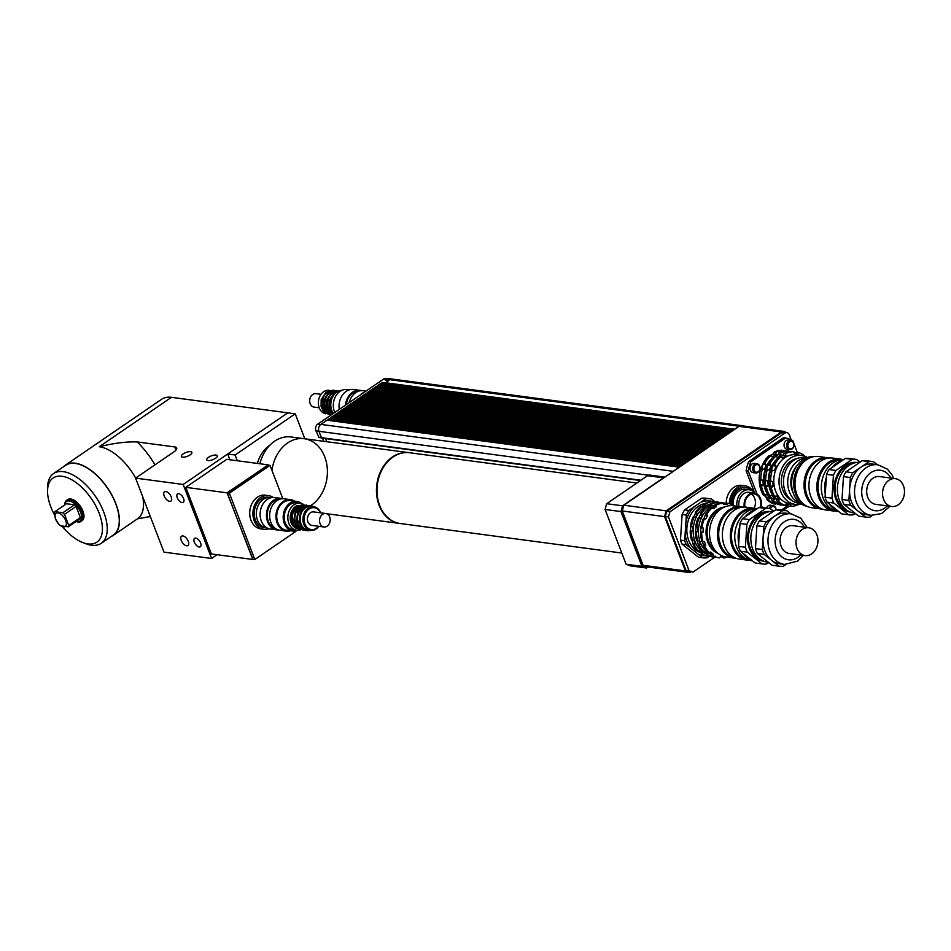 <?xml version="1.0" encoding="UTF-8"?>
<svg xmlns="http://www.w3.org/2000/svg" width="951" height="951" viewBox="0 0 951 951"><rect width="100%" height="100%" fill="white"/><g stroke="black" fill="none" stroke-linecap="round" stroke-linejoin="round"><path stroke-width="1.43" d="M273.163 497.444A16.999 13.231 97.6 0 0 268.444 495.59A16.999 13.231 97.6 0 0 253.085 510.699A16.999 13.231 97.6 0 0 263.95 529.291A16.999 13.231 97.6 0 0 268.99 528.732M263.95 529.291L260.776 528.863A16.999 13.231 -82.4 0 1 249.911 510.271A16.999 13.231 -82.4 0 1 265.27 495.174L268.444 495.59M271.237 497.682L270.334 497.563A15.299 11.911 97.6 0 0 263.201 499.394A15.299 11.911 97.6 0 0 256.449 515.787A15.299 11.911 97.6 0 0 266.292 527.888A15.299 11.911 97.6 0 1 256.508 511.151A15.299 11.911 97.6 0 1 270.334 497.563L268.218 497.278A15.299 11.911 97.6 0 0 254.392 510.865A15.299 11.911 97.6 0 0 264.176 527.603L267.207 528.007M282.827 498.716L270.025 465.36L267.909 465.075L227.253 492.903L252.704 559.224L254.82 559.497L295.476 531.668L295.25 531.086M270.025 465.36L229.369 493.189L227.253 492.903M229.369 493.189L254.82 559.497M252.93 559.247L227.075 492.832L268.063 465.098M252.645 559.45L211.384 553.957L185.814 487.34L227.075 492.832M185.814 487.34L226.707 459.345L267.968 464.837M259.861 463.767A35.698 27.781 -82.4 0 1 274.53 441.264A35.698 27.781 -82.4 0 1 291.172 436.973L304.189 438.708A35.698 27.781 -82.4 0 1 327.192 467.31A35.698 27.781 -82.4 0 1 310.87 505.54M287.547 443A35.698 27.781 -82.4 0 1 304.189 438.708A35.698 27.781 -82.4 0 0 271.95 470.376A35.698 27.781 -82.4 0 1 287.547 443M257.412 463.434A29.743 23.145 -82.4 0 1 269.43 445.508A29.743 23.145 -82.4 0 1 269.834 445.234M237.31 460.76L235.099 454.994L295.238 413.84L304.807 438.791M229.904 459.773L227.693 454.007L235.099 454.994M227.693 454.007L287.82 412.853L295.238 413.84M195.751 538.111A5.1 2.627 55.6 0 1 200.185 542.011A5.1 2.627 55.6 0 1 200.328 546.754A5.1 2.627 55.6 0 1 195.288 544.031A5.1 2.627 55.6 0 1 194.575 538.337A5.1 2.627 55.6 0 1 195.751 538.111M178.693 493.7A5.1 2.627 55.6 0 1 183.139 497.599A5.1 2.627 55.6 0 1 183.281 502.342A5.1 2.627 55.6 0 1 178.241 499.62A5.1 2.627 55.6 0 1 177.528 493.926A5.1 2.627 55.6 0 1 178.693 493.7M182.865 535.936A5.647 2.901 55.6 0 1 187.787 540.263A5.647 2.901 55.6 0 1 187.941 545.517A5.647 2.901 55.6 0 1 182.354 542.498A5.647 2.901 55.6 0 1 181.558 536.198A5.647 2.901 55.6 0 1 182.865 535.936M165.819 491.524A5.647 2.901 55.6 0 1 170.74 495.851A5.647 2.901 55.6 0 1 170.895 501.106A5.647 2.901 55.6 0 1 165.308 498.086A5.647 2.901 55.6 0 1 164.511 491.786A5.647 2.901 55.6 0 1 165.819 491.524M216.008 455.077A5.647 2.033 159 0 1 217.28 455.791A5.647 2.033 159 0 1 212.739 459.713A5.647 2.033 159 0 1 206.736 459.832A5.647 2.033 159 0 1 209.791 456.575A5.647 2.033 159 0 1 216.008 455.077M190.616 451.689A5.647 2.033 159 0 1 191.888 452.403A5.647 2.033 159 0 1 187.347 456.325A5.647 2.033 159 0 1 181.344 456.456A5.647 2.033 159 0 1 184.399 453.187A5.647 2.033 159 0 1 190.616 451.689M135.577 478.115L183.186 484.463L211.597 558.475L163.988 552.139L135.577 478.115L174.069 451.773A8.5 3.067 -21 0 0 176.708 448.028A8.5 3.067 -21 0 0 174.794 446.946L175.994 450.108M69.209 500.951A11.899 6.122 55.6 0 1 80.847 512.993A11.899 6.122 55.6 0 1 76.139 521.457A12.743 6.562 -124.4 0 0 76.306 521.54A12.743 6.562 -124.4 0 0 80.99 521.421A12.743 6.562 -124.4 0 0 80.621 509.558A12.743 6.562 -124.4 0 0 69.53 499.81A12.743 6.562 -124.4 0 0 66.594 500.392A12.743 6.562 -124.4 0 0 64.787 504.708A12.743 6.562 -124.4 0 0 64.787 504.91A11.899 6.122 55.6 0 1 69.209 500.951M66.594 500.392L67.794 499.56A12.743 6.562 55.6 0 1 70.731 498.978A12.743 6.562 55.6 0 1 81.822 508.726A12.743 6.562 55.6 0 1 82.19 520.601L80.99 521.421M54.908 511.674L66.499 503.733L74.463 504.803L76.092 506.419L80.359 517.558L79.872 518.901L68.282 526.83L60.317 525.772L58.689 524.156L55.645 519.21L54.421 513.017L54.908 511.674L62.873 512.732L64.502 514.36L68.769 525.499L68.282 526.83M55.657 519.21A8.072 4.149 -124.4 0 0 65.524 526.307A8.072 4.149 -124.4 0 0 60.852 514.122A8.072 4.149 -124.4 0 0 55.657 519.21M64.502 514.36L76.092 506.419M74.463 504.803L62.873 512.732M80.359 517.558L68.769 525.499M54.635 515.073A38.836 19.983 55.6 0 1 47.55 491.203A38.836 19.983 55.6 0 1 62.005 476.261A38.836 19.983 55.6 0 1 100.39 516.833A38.836 19.983 55.6 0 1 82.654 542.498A38.836 19.983 55.6 0 1 62.576 526.783M82.654 542.498L85.733 543.687A42.236 21.73 -124.4 0 0 101.258 543.294A42.236 21.73 -124.4 0 0 100.033 503.947A42.236 21.73 -124.4 0 0 63.277 471.648A42.236 21.73 -124.4 0 0 53.541 473.586A42.236 21.73 -124.4 0 0 47.55 487.911L47.55 491.203M53.541 473.586L65.571 465.348A42.236 21.73 55.6 0 1 75.307 463.422A42.236 21.73 55.6 0 1 112.063 495.709A42.236 21.73 55.6 0 1 113.288 535.056L101.258 543.294M154.977 464.837A59.497 30.598 -124.4 0 0 137.217 441.942C126.483 441.549 113.835 443.142 99.273 446.732A42.498 21.861 55.6 0 1 135.636 478.068M142.709 496.707A42.498 21.861 55.6 0 1 137.491 518.806L150.329 516.548M63.598 466.703A42.498 21.861 55.6 0 1 65.429 465.134A42.498 21.861 55.6 0 1 75.224 463.196A42.498 21.861 55.6 0 1 112.206 495.685A42.498 21.861 55.6 0 1 113.431 535.27A42.498 21.861 55.6 0 1 111.315 536.412M65.429 465.134L161.646 399.265A42.498 21.861 55.6 0 1 171.442 397.328L287.832 412.829L183.186 484.463M137.217 441.942L174.794 446.946M217.09 554.718L211.597 558.475M385.714 380.008L388.888 380.436L385.512 382.754L734.659 429.258L739.105 426.214A5.1 3.97 -82.4 0 1 741.495 425.596L389.161 378.664A5.1 3.97 97.6 0 0 386.784 379.283L385.714 380.008A5.314 4.137 -82.4 0 0 385.428 380.4L388.377 380.792M385.512 382.754L381.482 383.098M733.91 429.864L382.385 382.48M734.659 429.258L733.601 430.078L381.244 383.075L379.865 384.014L732.199 430.946L731.141 431.766L378.783 384.763L377.404 385.702L729.726 432.634L728.68 433.454L376.323 386.451L374.932 387.39L727.265 434.322L726.207 435.142L373.85 388.127L372.471 389.078L724.793 436.01L723.747 436.83L371.389 389.815L369.998 390.766L722.332 437.698L721.274 438.518L368.917 391.503L367.538 392.454L719.871 439.386L718.813 440.206L366.456 393.191L365.077 394.142L717.399 441.074L716.341 441.894L363.983 394.879L362.604 395.83L714.938 442.762L713.88 443.582L361.523 396.567L360.144 397.518L712.465 444.45L711.419 445.27L359.062 398.255L357.671 399.206L710.005 446.138L708.947 446.958L356.589 399.943L355.21 400.894L707.532 447.826L706.486 448.646L354.129 401.631L352.738 402.582L705.071 449.514L704.013 450.334L351.656 403.319L350.277 404.27L702.611 451.202L701.553 452.022L349.195 405.007L347.816 405.958L700.138 452.89L699.08 453.71L346.723 406.695L345.344 407.646L697.701 454.649L696.619 455.386L344.262 408.383L342.883 409.334L695.24 456.337L694.159 457.074L341.801 410.071L340.41 411.022L692.768 458.025L691.686 458.762L339.329 411.759L337.95 412.71L690.307 459.713L689.225 460.45L336.868 413.447L335.477 414.398L687.835 461.401L686.753 462.138L334.395 415.135L333.016 416.086L685.374 463.089L684.292 463.826L331.935 416.823L330.556 417.774L682.901 464.777L681.819 465.514L329.462 418.511L328.083 419.462L680.417 466.394L681.796 465.443M751.361 494.104A10.199 7.941 -82.4 0 1 754.131 508.238M744.99 507.085A10.199 7.941 -82.4 0 1 754.084 493.866A10.199 7.941 -82.4 0 1 760.039 507.465M744.288 507.061A11.043 8.595 -82.4 0 1 754.191 493.022A11.043 8.595 -82.4 0 1 760.741 507.454M739.046 506.574A11.043 8.595 -82.4 0 1 748.901 492.321L754.191 493.022M736.93 506.301A13.599 10.58 -82.4 0 1 749.233 489.789A13.599 10.58 -82.4 0 1 755.07 493.2M733.173 505.29A13.599 10.58 -82.4 0 1 745.536 489.301L749.233 489.789M731.783 504.577A15.299 11.911 -82.4 0 1 745.762 487.613A15.299 11.911 -82.4 0 1 751.302 490.336M730.713 504.125A15.299 11.911 -82.4 0 1 744.704 487.471L745.762 487.613M729.381 503.673A16.999 13.231 -82.4 0 1 744.93 485.783A16.999 13.231 -82.4 0 1 753.216 491.417M726.207 503.067A16.999 13.231 -82.4 0 1 741.756 485.367L744.93 485.783M705.262 555.741A27.531 21.433 -82.4 0 1 698.486 554.409L690.509 548.061A27.531 21.433 -82.4 0 1 685.124 534.058L685.921 521.683A27.531 21.433 -82.4 0 1 694.313 506.705L700.412 502.52A27.531 21.433 -82.4 0 1 714.974 502.425M690.509 548.061L686.23 544.661L681.998 544.091L698.533 557.25L702.765 557.809L698.486 554.409M685.921 521.683L686.349 515.073L682.117 514.503L680.464 540.109L684.696 540.667L685.124 534.058M684.696 540.667A29.743 23.145 97.6 0 0 686.23 544.661M682.117 514.503A29.743 23.145 97.6 0 1 684.601 509.891L688.833 510.449L694.313 506.705M688.833 510.449A29.743 23.145 97.6 0 0 686.349 515.073M700.412 502.52L705.892 498.776A29.743 23.145 97.6 0 1 710.385 498.811A29.743 23.145 97.6 0 1 711.538 499.002L715.307 501.997M702.765 557.809A29.743 23.145 97.6 0 0 707.021 557.821L708.959 556.501M705.892 498.776L701.66 498.217A29.743 23.145 97.6 0 1 706.153 498.253L710.385 498.811M680.464 540.109A29.743 23.145 97.6 0 0 681.998 544.091M684.601 509.891L701.66 498.217M792.159 448.456A3.828 2.972 -82.4 0 1 787.892 445.068A3.828 2.972 -82.4 0 1 792.587 441.858A3.828 2.972 -82.4 0 1 792.159 448.456M791.91 449.122A4.672 3.638 97.6 0 0 793.978 444.117A4.672 3.638 97.6 0 0 790.97 440.42A4.672 3.638 97.6 0 0 786.739 444.581A4.672 3.638 97.6 0 0 789.734 449.692A4.672 3.638 97.6 0 0 791.91 449.122M789.734 449.692L787.083 449.336A4.672 3.638 -82.4 0 1 784.1 444.224A4.672 3.638 -82.4 0 1 788.32 440.075L790.97 440.42M770.274 508.749A3.828 2.972 -82.4 0 1 771.653 506.954A3.828 2.972 -82.4 0 1 775.921 509.784M776.052 509.772A4.672 3.638 97.6 0 0 773.02 505.575A4.672 3.638 97.6 0 0 770.833 506.146A4.672 3.638 97.6 0 0 769.121 508.44M766.47 508.084A4.672 3.638 -82.4 0 1 768.194 505.789A4.672 3.638 -82.4 0 1 770.369 505.231L773.02 505.575M759.564 466.561A3.828 2.972 -82.4 0 1 756.616 472.231A3.828 2.972 -82.4 0 1 754.393 466.454A3.828 2.972 -82.4 0 1 759.564 466.561M759.635 466.085A4.672 3.638 97.6 0 0 756.948 463.708A4.672 3.638 97.6 0 0 752.716 467.868A4.672 3.638 97.6 0 0 755.712 472.98A4.672 3.638 97.6 0 0 759.243 470.911A4.672 3.638 97.6 0 0 759.635 466.085M755.712 472.98L753.061 472.623A4.672 3.638 -82.4 0 1 750.077 467.512A4.672 3.638 -82.4 0 1 754.298 463.363L756.948 463.708M791.601 500.25A21.671 16.868 -82.4 0 1 781.579 477.664A21.671 16.868 -82.4 0 1 797.164 458.489M807.363 457.49A24.643 19.186 97.6 0 0 801.562 455.458A24.643 19.186 97.6 0 0 790.067 458.43A24.643 19.186 97.6 0 0 779.19 484.82A24.643 19.186 97.6 0 0 795.048 504.315A24.643 19.186 97.6 0 0 801.182 503.887M773.282 454.019L770.797 455.695L772.688 456.777L776.147 454.4L775.636 452.391L774.043 452.177L773.282 454.019L776.147 454.4M774.043 452.177A27.401 21.326 -82.4 0 1 782.043 450.227L784.052 451.143M779.178 504.696L780.866 505.064L780.997 503.341M776.325 503.566L774.007 504.006A27.401 21.326 -82.4 0 1 766.958 499.655L768.539 499.869L769.632 498.051L766.993 494.722L763.296 494.995A27.401 21.326 -82.4 0 1 759.873 486.02L761.466 486.234L763.332 485.034L762.833 480.243L759.207 479.316L759.968 479.863L760.455 484.653L759.873 486.02M764.128 494.342L766.756 497.67L766.958 499.655M759.207 479.316A27.401 21.326 -82.4 0 1 760.729 469.14L764.497 469.271L766.328 464.849L764.901 463.173L763.32 462.959L761.62 468.891L760.729 469.14M763.32 462.959A27.401 21.326 -82.4 0 1 769.193 455.47L770.785 455.684A27.401 21.326 -82.4 0 0 764.901 463.173M775.636 452.391A27.401 21.326 -82.4 0 1 783.624 450.441M760.8 479.53A27.401 21.326 -82.4 0 1 762.31 469.354M764.877 495.209A27.401 21.326 -82.4 0 1 761.466 486.234M775.6 504.22A27.401 21.326 -82.4 0 1 768.539 499.869M782.816 504.945A27.401 21.326 -82.4 0 1 780.866 505.064M778.191 454.673L775.707 456.349L777.597 457.431L781.056 455.065L780.545 453.045L778.952 452.831L778.191 454.673L781.056 455.065M778.952 452.831A27.401 21.326 -82.4 0 1 786.952 450.881L788.961 451.796M784.088 505.35L785.776 505.718L785.906 503.994M781.235 504.22L778.917 504.66A27.401 21.326 -82.4 0 1 771.867 500.309L773.46 500.523L774.542 498.704L771.915 495.376L768.206 495.649A27.401 21.326 -82.4 0 1 764.782 486.674L766.375 486.888L768.242 485.688L767.754 480.897L764.117 479.97L764.877 480.517L765.365 485.307L764.782 486.674M769.038 494.995L771.665 498.324L771.867 500.309M764.117 479.97A27.401 21.326 -82.4 0 1 765.638 469.806L769.407 469.925L771.249 465.503L769.811 463.826L768.23 463.613L766.53 469.544L765.638 469.806M768.23 463.613A27.401 21.326 -82.4 0 1 774.102 456.123L775.695 456.337A27.401 21.326 -82.4 0 0 769.811 463.826M780.545 453.045A27.401 21.326 -82.4 0 1 788.534 451.095M765.71 480.184A27.401 21.326 -82.4 0 1 767.231 470.008M769.787 495.863A27.401 21.326 -82.4 0 1 766.375 486.888M780.509 504.874A27.401 21.326 -82.4 0 1 773.46 500.523M788.664 505.456A27.401 21.326 -82.4 0 1 785.776 505.718M783.101 455.327L780.616 457.003L782.507 458.085L785.966 455.719L785.455 453.698L783.874 453.484L783.101 455.327L785.966 455.719M783.874 453.484A27.401 21.326 -82.4 0 1 791.862 451.535L793.443 451.749L794.596 453.639L798.365 454.221L798.709 452.593L797.128 452.379L795.488 453.841M786.988 504.125L789.092 506.158L790.685 506.372L790.816 504.648L787.048 504.066L785.419 505.528L783.826 505.314A27.401 21.326 -82.4 0 1 776.777 500.963L778.37 501.177L779.451 499.358L776.824 496.03L773.115 496.303A27.401 21.326 -82.4 0 1 769.692 487.328L771.285 487.542L773.151 486.341L772.664 481.551L769.026 480.635L769.787 481.17L770.274 485.961L769.692 487.328M773.959 495.649L776.575 498.978L776.777 500.963M769.026 480.635A27.401 21.326 -82.4 0 1 770.548 470.46L774.316 470.579L776.159 466.156L774.72 464.48L773.139 464.266L771.439 470.198L770.548 470.46M773.139 464.266A27.401 21.326 -82.4 0 1 779.012 456.777L780.605 456.991A27.401 21.326 -82.4 0 0 774.72 464.48M785.455 453.698A27.401 21.326 -82.4 0 1 793.443 451.749M770.619 480.837A27.401 21.326 -82.4 0 1 772.141 470.662M774.696 496.517A27.401 21.326 -82.4 0 1 771.285 487.542M785.419 505.528A27.401 21.326 -82.4 0 1 778.37 501.177M798.697 504.363L798.674 504.422A27.401 21.326 -82.4 0 1 790.685 506.372M788.89 451.285A27.401 21.326 -82.4 0 1 789.912 451.654M793.8 451.939A27.401 21.326 -82.4 0 1 796.391 453.033M798.709 452.593A27.401 21.326 -82.4 0 1 805.212 456.432M770.239 455.612A24.988 19.448 -82.4 0 1 770.381 455.517A24.988 19.448 -82.4 0 1 773.353 453.841M766.779 497.955A24.988 19.448 -82.4 0 1 764.188 495.114M759.956 485.83A24.988 19.448 -82.4 0 1 763.344 463.244M774.625 456.195A24.988 19.448 -82.4 0 1 774.756 456.111A24.988 19.448 -82.4 0 1 778.417 454.15M771.737 499.037A24.988 19.448 -82.4 0 1 768.563 495.697M766.756 492.856A24.988 19.448 -82.4 0 1 771.249 459.119M779.535 456.849A24.988 19.448 -82.4 0 1 779.665 456.765A24.988 19.448 -82.4 0 1 783.327 454.804M776.646 499.691A24.988 19.448 -82.4 0 1 773.472 496.351M771.665 493.51A24.988 19.448 -82.4 0 1 776.159 459.773M795.048 504.315L789.805 503.626A24.643 19.186 -82.4 0 1 773.948 484.118A24.643 19.186 -82.4 0 1 784.813 457.728A24.643 19.186 -82.4 0 1 796.308 454.756L801.562 455.458M790.816 504.648L787.939 504.268M774.542 498.704L771.665 498.324M779.451 499.358L776.575 498.978M769.632 498.051L766.756 497.67M772.664 481.551L769.787 481.17M767.754 480.897L764.877 480.517M768.242 485.688L765.365 485.307M773.151 486.341L770.274 485.961M763.332 485.034L760.455 484.653M762.833 480.243L759.968 479.863M776.159 466.156L773.282 465.776M771.249 465.503L768.372 465.122M769.407 469.925L766.53 469.544M774.316 470.579L771.439 470.198M764.497 469.271L761.62 468.891M766.328 464.849L763.463 464.457M754.476 492.523L746.131 470.781L748.247 471.066A39.942 31.086 -82.4 0 1 750.791 461.829L785.645 437.971A39.942 31.086 -82.4 0 1 792.742 440.598L793.324 442.096M746.131 470.781A39.942 31.086 -82.4 0 1 748.675 461.544L750.791 461.829M748.675 461.544L783.529 437.686L785.645 437.971M793.883 443.558L797.283 452.403M787.927 505.575L781.353 510.069M762.238 507.537L761.275 505.005M757.091 494.116L748.247 471.066M741.495 425.596A5.1 3.97 -82.4 0 1 742.374 425.858M690.949 571.824L689.844 572.585L685.421 570.945L664.559 516.619L666.152 510.853L781.377 431.98A5.1 3.97 -82.4 0 1 783.755 431.362L741.435 425.727A5.1 3.97 97.6 0 0 739.058 426.345L734.683 429.329M325.551 438.601L326.752 441.716M680.417 466.394L679.359 467.203L327.001 420.199L320.867 424.396A5.1 3.97 97.6 0 0 318.965 431.314L321.402 437.674A0.844 0.666 97.6 0 0 321.902 438.102L640.498 480.552M379.925 384.905L379.925 384.168L379.009 384.786M731.45 431.552L380.15 384.751M377.464 386.593L377.452 385.856L376.548 386.475M728.989 433.24L377.69 386.439M374.991 388.281L374.991 387.544L374.076 388.163M726.516 434.928L375.217 388.127M372.53 389.969L372.53 389.232L371.615 389.851M724.056 436.616L372.756 389.815M370.058 391.657L370.058 390.92L369.154 391.539M721.583 438.304L370.284 391.503M367.597 393.345L367.597 392.608L366.682 393.227M719.122 439.992L367.823 393.191M365.136 395.034L365.125 394.296L364.221 394.915M716.65 441.68L365.35 394.879M362.664 396.722L362.664 395.985L361.749 396.603M714.189 443.368L362.89 396.567M360.203 398.41L360.191 397.673L359.288 398.291M711.728 445.056L360.429 398.255M357.731 400.098L357.731 399.349L356.815 399.979M709.256 446.744L357.956 399.943M355.27 401.786L355.27 401.037L354.354 401.667M706.795 448.432L355.496 401.631M352.797 403.474L352.797 402.725L351.894 403.355M704.322 450.12L353.023 403.319M350.337 405.162L350.337 404.413L349.421 405.043M701.862 451.808L350.562 405.007M347.876 406.85L347.864 406.101L346.96 406.731M699.389 453.496L348.09 406.695M345.403 408.538L345.403 407.789L344.488 408.419M696.928 455.184L345.629 408.383M342.942 410.226L342.931 409.477L342.027 410.107M694.468 456.872L343.168 410.071M340.47 411.914L340.47 411.165L339.555 411.795M691.995 458.56L340.696 411.759M338.009 413.602L338.009 412.853L337.094 413.483M689.534 460.248L338.235 413.447M335.537 415.29L335.537 414.541L334.633 415.171M687.062 461.936L335.762 415.135M333.076 416.978L333.076 416.229L332.161 416.859M684.601 463.624L333.302 416.823M330.615 418.666L330.603 417.917L329.7 418.547M682.129 465.312L330.829 418.511M681.819 465.514L680.44 466.465M682.877 464.706L684.256 463.755M684.292 463.826L682.901 464.777M685.35 463.018L686.729 462.067M686.753 462.138L685.374 463.089M687.811 461.33L689.19 460.379M689.225 460.45L687.835 461.401M690.271 459.642L691.662 458.691M691.686 458.762L690.307 459.713M692.744 457.954L694.123 457.003M694.159 457.074L692.768 458.025M695.205 456.266L696.596 455.315M696.619 455.386L695.24 456.337M697.677 454.578L699.056 453.627M699.08 453.71L697.701 454.649M700.138 452.89L701.517 451.939M701.553 452.022L700.162 452.961M702.611 451.202L703.99 450.251M704.013 450.334L702.634 451.273M705.071 449.514L706.45 448.563M706.486 448.646L705.095 449.585M707.532 447.826L708.923 446.875M708.947 446.958L707.568 447.897M710.005 446.138L711.384 445.187M711.419 445.27L710.028 446.209M712.465 444.45L713.856 443.499M713.88 443.582L712.501 444.521M714.938 442.762L716.317 441.811M716.341 441.894L714.962 442.833M717.399 441.074L718.778 440.123M718.813 440.206L717.423 441.145M719.871 439.386L721.25 438.435M721.274 438.518L719.895 439.457M722.332 437.698L723.711 436.747M723.747 436.83L722.356 437.769M724.793 436.01L726.184 435.059M726.207 435.142L724.828 436.081M727.265 434.322L728.644 433.371M728.68 433.454L727.289 434.393M729.726 432.634L731.117 431.683M731.141 431.766L729.762 432.705M732.199 430.946L733.578 430.007M733.601 430.078L732.222 431.017M328.143 420.354L328.083 419.462M679.668 467L328.368 420.199M328.143 419.605L327.227 420.235M679.359 467.203L672.571 471.851A5.1 3.97 -82.4 0 1 673.201 471.327L679.335 467.131M388.127 378.7L385.963 378.415A4.933 3.84 97.6 0 0 383.669 379.009L317.753 424.122A4.933 3.84 97.6 0 0 315.91 430.803L319.06 437.436M322.544 438.197L323.744 441.312M672.571 471.851L623.832 505.219L666.152 510.853M715.128 556.941L692.982 572.098L685.897 570.22L689.071 570.648L668.458 516.928L669.861 511.852L784.837 433.145A4.244 3.305 -82.4 0 1 786.822 432.634A4.244 3.305 -82.4 0 1 789.271 434.785L791.196 439.802M685.897 570.22L665.284 516.512L668.458 516.928M665.284 516.512L666.687 511.424L669.861 511.852M666.687 511.424L781.663 432.717A4.244 3.305 -82.4 0 1 783.648 432.206L786.822 432.634M789.282 506.182L783.244 510.318M692.982 572.098L689.071 570.648M685.421 570.945L643.09 565.31L647.524 566.951L689.844 572.585M643.09 565.31L622.239 510.972L664.559 516.619M622.239 510.972L623.832 505.219M783.755 431.362A5.1 3.97 -82.4 0 1 785.823 432.503M399.931 523.478A35.698 27.781 -82.4 0 1 399.67 523.442A35.698 27.781 -82.4 0 1 379.116 505.35A35.698 27.781 -82.4 0 1 382.136 468.474A35.698 27.781 -82.4 0 1 409.096 452.676A35.698 27.781 -82.4 0 1 409.358 452.712M664.915 477.093L649.937 475.096A5.1 3.97 97.6 0 0 647.56 475.714L606.667 503.709L605.086 509.463L626.103 564.24L630.537 565.881L646.407 567.997L641.973 566.356L626.103 564.24M641.973 566.356L620.955 511.579L622.536 505.813L606.667 503.709M622.536 505.813L663.429 477.83A5.1 3.97 -82.4 0 1 664.642 477.271M620.955 511.579L605.086 509.463M647.869 566.998L646.407 567.997M636.885 483.025L409.619 452.747A35.698 27.781 97.6 0 0 382.659 468.546A35.698 27.781 97.6 0 0 379.651 505.421A35.698 27.781 97.6 0 0 400.193 523.514L621.811 553.03M833.884 511.044L825.955 509.986A26.176 20.375 -82.4 0 1 809.111 489.266A26.176 20.375 -82.4 0 1 820.654 461.235A26.176 20.375 -82.4 0 1 832.862 458.085L840.803 459.143A26.176 20.375 97.6 0 0 828.594 462.293A26.176 20.375 97.6 0 0 817.052 490.324A26.176 20.375 97.6 0 0 833.884 511.044A26.176 20.375 97.6 0 0 836.131 511.174M843.002 459.595A26.176 20.375 97.6 0 0 840.803 459.143M833.171 510.021A25.332 19.709 -82.4 0 1 818.157 489.361A25.332 19.709 -82.4 0 1 829.403 463.101A25.332 19.709 -82.4 0 1 839.84 459.939M903.45 485.783A14.027 10.913 -82.4 0 1 902.261 500.274A14.027 10.913 -82.4 0 1 891.669 506.479A14.027 10.913 -82.4 0 1 882.706 491.132A14.027 10.913 -82.4 0 1 895.378 478.674A14.027 10.913 -82.4 0 1 903.45 485.783M891.669 506.479L875.8 504.363A14.027 10.913 -82.4 0 1 866.837 489.016A14.027 10.913 -82.4 0 1 879.509 476.558L895.378 478.674M852.857 472.73L845.986 471.815L862.236 460.688L869.107 461.615L852.857 472.73A27.959 21.766 -82.4 0 0 850.36 477.533L848.886 500.404L842.004 499.489L843.478 476.617L850.36 477.533M877.238 464.682L873.493 461.699A27.959 21.766 -82.4 0 0 873.196 461.663L866.325 460.748A27.959 21.766 -82.4 0 1 866.611 460.783M865.529 517.047L858.658 516.131L843.882 504.375L850.765 505.29L865.529 517.047A27.959 21.766 -82.4 0 0 865.814 517.094A27.959 21.766 -82.4 0 0 869.915 517.142L872.4 515.43M835.929 470.472L829.058 469.556L845.296 458.441L852.179 459.357L835.929 470.472A27.959 21.766 97.6 0 0 833.433 475.274L831.959 498.146L825.076 497.23L826.55 474.359L833.433 475.274M860.286 462.02L856.554 459.44A27.959 21.766 97.6 0 0 856.269 459.404A27.959 21.766 97.6 0 0 852.179 459.357M848.601 514.8L841.73 513.885L826.954 502.128L833.837 503.043L848.601 514.8A27.959 21.766 97.6 0 0 848.886 514.836A27.959 21.766 97.6 0 0 852.976 514.883L855.401 513.54M845.296 458.441A27.959 21.766 -82.4 0 1 849.398 458.489A27.959 21.766 -82.4 0 1 849.683 458.525M826.954 502.128A27.959 21.766 -82.4 0 1 825.076 497.23M826.55 474.359A27.959 21.766 -82.4 0 1 829.058 469.556M831.959 498.146A27.959 21.766 97.6 0 0 833.837 503.043M854.901 513.148L853.974 513.029A25.499 19.84 -82.4 0 1 837.593 485.747A25.499 19.84 -82.4 0 1 859.763 462.388M843.882 504.375A27.959 21.766 -82.4 0 1 842.004 499.489M862.236 460.688A27.959 21.766 -82.4 0 1 866.325 460.748M843.478 476.617A27.959 21.766 -82.4 0 1 845.986 471.815M871.116 515.311L866.147 514.646A25.499 19.84 -82.4 0 1 858.147 511.174A25.499 19.84 -82.4 0 1 849.623 488.969A25.499 19.84 -82.4 0 1 860.988 467.167A25.499 19.84 -82.4 0 1 872.875 464.1L877.844 464.766A25.499 19.84 97.6 0 0 865.957 467.833A25.499 19.84 97.6 0 0 854.711 495.138A25.499 19.84 97.6 0 0 871.116 515.311L881.482 513.576L890.017 506.253M850.765 505.29A27.959 21.766 -82.4 0 1 848.886 500.404M869.107 461.615A27.959 21.766 -82.4 0 1 873.196 461.663M850.242 512.042A25.011 19.472 -82.4 0 1 834.229 492.202A25.011 19.472 -82.4 0 1 845.273 465.479A25.011 19.472 -82.4 0 1 856.851 462.448M845.724 509.356A23.799 18.521 -82.4 0 1 835.014 488.862A23.799 18.521 -82.4 0 1 845.689 466.537A23.799 18.521 -82.4 0 1 851.787 463.874M831.531 467.868A26.176 20.375 -82.4 0 1 836.428 463.339A26.176 20.375 -82.4 0 1 842.027 460.676M838.485 511.293A26.176 20.375 -82.4 0 1 829.403 504.066M825.278 494.045A26.176 20.375 -82.4 0 1 826.36 477.426M839.008 511.721L838.33 511.626A26.176 20.375 -82.4 0 1 821.486 490.918A26.176 20.375 -82.4 0 1 833.04 462.887A26.176 20.375 -82.4 0 1 843.596 459.606M820.891 508.428A25.332 19.709 -82.4 0 1 805.378 487.994A25.332 19.709 -82.4 0 1 816.6 461.401A25.332 19.709 -82.4 0 1 827.584 458.263M815.661 506.407A25.154 19.579 -82.4 0 1 804.962 484.653A25.154 19.579 -82.4 0 1 816.243 461.485A25.154 19.579 -82.4 0 1 821.997 458.834M822.401 509.082A25.832 20.102 -82.4 0 1 820.808 508.951A25.832 20.102 -82.4 0 1 804.189 488.517A25.832 20.102 -82.4 0 1 815.589 460.843A25.832 20.102 -82.4 0 1 827.632 457.728A25.832 20.102 -82.4 0 1 829.201 458.025M820.808 508.951L811.821 507.751A25.832 20.102 -82.4 0 1 795.202 487.316A25.832 20.102 -82.4 0 1 806.591 459.642A25.832 20.102 -82.4 0 1 818.645 456.539L827.632 457.728M799.149 499.085A24.227 18.854 -82.4 0 1 804.142 461.592M804.998 505.171A25.071 19.507 -82.4 0 1 793.705 483.584A25.071 19.507 -82.4 0 1 804.95 460.058A25.071 19.507 -82.4 0 1 811.381 457.253M807.03 506.324A25.071 19.507 -82.4 0 1 791.719 486.068A25.071 19.507 -82.4 0 1 802.834 459.773A25.071 19.507 -82.4 0 1 813.652 456.67M793.015 492.487A20.399 15.87 -82.4 0 1 796.498 466.359M800.041 503.043A22.99 17.891 -82.4 0 1 787.749 483.774A22.99 17.891 -82.4 0 1 798.02 460.855A22.99 17.891 -82.4 0 1 806.044 457.99M800.457 503.364L798.436 503.103A22.99 17.891 -82.4 0 1 783.648 484.915A22.99 17.891 -82.4 0 1 793.788 460.296A22.99 17.891 -82.4 0 1 804.51 457.526L806.519 457.8M282.566 498.716A15.894 12.363 97.6 0 0 280.997 498.372L274.649 497.528A15.894 12.363 97.6 0 0 267.231 499.441A15.894 12.363 97.6 0 0 260.217 516.464A15.894 12.363 97.6 0 0 270.453 529.041L276.8 529.885A15.894 12.363 97.6 0 0 278.405 529.969M280.997 498.372A15.894 12.363 97.6 0 0 273.579 500.285A15.894 12.363 97.6 0 0 266.565 517.308A15.894 12.363 97.6 0 0 276.8 529.885M279.713 499.239A14.943 11.638 97.6 0 0 273.9 501.118A14.943 11.638 97.6 0 0 267.243 516.393A14.943 11.638 97.6 0 0 275.778 528.72M294.56 501.141A15.894 12.363 97.6 0 0 290.519 499.644L284.171 498.8A15.894 12.363 97.6 0 0 276.753 500.713A15.894 12.363 97.6 0 0 269.739 517.736A15.894 12.363 97.6 0 0 279.974 530.313L286.322 531.157A15.894 12.363 97.6 0 0 290.614 530.765M290.519 499.644A15.894 12.363 97.6 0 0 283.101 501.557A15.894 12.363 97.6 0 0 276.087 518.58A15.894 12.363 97.6 0 0 286.322 531.157M301.633 503.566A14.943 11.638 97.6 0 0 296.843 501.439L290.388 500.583A14.943 11.638 97.6 0 0 283.422 502.378A14.943 11.638 97.6 0 0 276.824 518.39A14.943 11.638 97.6 0 0 286.441 530.218L292.896 531.074A14.943 11.638 97.6 0 0 298.079 530.289M296.843 501.439A14.943 11.638 97.6 0 0 289.877 503.245A14.943 11.638 97.6 0 0 283.279 519.246A14.943 11.638 97.6 0 0 292.896 531.074M300.659 529.778L295.131 527.876L291.125 520.827L292.551 510.675L296.546 506.015L303.999 504.731A13.599 10.58 97.6 0 0 300.266 503.257L296.664 502.782A13.599 10.58 97.6 0 0 290.328 504.422A13.599 10.58 97.6 0 0 284.325 518.984A13.599 10.58 97.6 0 0 293.074 529.743L296.676 530.218A13.599 10.58 97.6 0 0 300.671 529.778M320.653 512.839A11.899 9.26 97.6 0 0 313.794 506.776A11.899 9.26 97.6 0 0 308.243 508.203A11.899 9.26 97.6 0 0 303 520.946A11.899 9.26 97.6 0 0 310.656 530.361A11.899 9.26 97.6 0 0 318.858 526.319M318.573 526.272A11.043 8.595 -82.4 0 1 305.568 525.356A11.043 8.595 -82.4 0 1 309.063 509.023A11.043 8.595 -82.4 0 1 320.368 512.791M313.794 506.776L311.048 506.407A11.899 9.26 97.6 0 0 305.497 507.846A11.899 9.26 97.6 0 0 300.243 520.589A11.899 9.26 97.6 0 0 307.898 529.992L310.656 530.361M325.765 513.516L313.652 511.9A6.8 5.29 97.6 0 0 310.478 512.72A6.8 5.29 97.6 0 0 307.482 520.007A6.8 5.29 97.6 0 0 311.857 525.38L323.97 526.997A6.8 5.29 97.6 0 0 330.116 520.958A6.8 5.29 97.6 0 0 325.765 513.516A6.8 5.29 97.6 0 0 322.591 514.336A6.8 5.29 97.6 0 0 319.595 521.612A6.8 5.29 97.6 0 0 323.97 526.997M300.266 503.257A13.599 10.58 97.6 0 0 293.918 504.898A13.599 10.58 97.6 0 0 287.927 519.46A13.599 10.58 97.6 0 0 296.676 530.218M297.104 505.659A11.899 9.26 97.6 0 0 295.547 506.514A11.899 9.26 97.6 0 0 290.245 516.714A11.899 9.26 97.6 0 0 294.251 527.068M301.015 505.373A11.899 9.26 97.6 0 0 297.556 506.788A11.899 9.26 97.6 0 0 292.23 518.2A11.899 9.26 97.6 0 0 297.948 528.364M303.654 505.73A11.899 9.26 97.6 0 0 300.207 507.133A11.899 9.26 97.6 0 0 294.869 518.557A11.899 9.26 97.6 0 0 300.599 528.72M306.305 506.087A11.899 9.26 97.6 0 0 302.846 507.489A11.899 9.26 97.6 0 0 297.52 518.913A11.899 9.26 97.6 0 0 303.238 529.077M747.331 560.151L739.391 559.093A26.176 20.375 -82.4 0 1 722.653 530.456A26.176 20.375 -82.4 0 1 746.309 507.204L754.238 508.262A26.176 20.375 97.6 0 0 730.594 531.514A26.176 20.375 97.6 0 0 747.331 560.151A26.176 20.375 97.6 0 0 749.566 560.294M756.437 508.714A26.176 20.375 97.6 0 0 754.238 508.262M746.606 559.14A25.332 19.709 -82.4 0 1 731.771 531.668A25.332 19.709 -82.4 0 1 753.275 509.047M797.045 548.477A14.027 10.913 -82.4 0 1 798.222 533.986A14.027 10.913 -82.4 0 1 808.814 527.793A14.027 10.913 -82.4 0 1 817.789 543.128A14.027 10.913 -82.4 0 1 805.117 555.586A14.027 10.913 -82.4 0 1 797.045 548.477M805.117 555.586L789.247 553.47A14.027 10.913 -82.4 0 1 781.175 546.361A14.027 10.913 -82.4 0 1 782.352 531.882A14.027 10.913 -82.4 0 1 792.944 525.677L808.814 527.793M734.077 506.99L733.899 505.718A27.627 21.493 -82.4 0 0 727.028 503.174L727.051 504.375L723.747 504.315L721.999 502.948A27.627 21.493 -82.4 0 0 714.831 505.207L715.889 505.35L716.4 506.621L713.393 508.678L711.217 507.679A27.627 21.493 -82.4 0 0 705.654 514.134L707.699 515.287L705.808 518.925L703.395 518.497A27.627 21.493 -82.4 0 0 700.935 527.425L703.288 528.055L703.015 532.298L700.602 532.501L700.935 527.425M713.214 502.699L714.153 502.722M713.416 502.924L711.598 501.569A27.627 21.493 -82.4 0 0 704.418 503.828L705.476 503.971L705.999 505.231L702.991 507.299L700.816 506.289A27.627 21.493 -82.4 0 0 695.252 512.755L697.297 513.909L695.407 517.534L692.982 517.106A27.627 21.493 -82.4 0 0 690.521 526.034L692.887 526.676L692.613 530.908L690.2 531.11L690.973 526.414L692.887 526.676M718.409 503.4L719.36 503.412M718.623 503.614L716.792 502.259A27.627 21.493 -82.4 0 0 709.624 504.517L710.682 504.66L711.193 505.932L708.186 507.989L706.022 506.99A27.627 21.493 -82.4 0 0 700.459 513.445L702.504 514.598L700.602 518.236L698.189 517.796A27.627 21.493 -82.4 0 0 695.728 526.735L698.093 527.365L697.82 531.597L695.395 531.799L696.18 527.116L698.093 527.365M714.736 502.734L716.626 501.783L716.65 502.996M719.943 503.436L720.775 502.342L721.833 502.485L721.857 503.685M723.616 504.089L727.028 503.174M725.137 504.125L727.051 504.375M701.077 507.038L704.085 504.981L705.999 505.231M706.272 507.727L709.28 505.67L711.193 505.932M704.085 504.981L704.418 503.828M709.28 505.67L709.624 504.517M711.479 508.428L714.486 506.372L714.831 505.207M714.486 506.372L716.4 506.621M693.493 517.285L695.383 513.647L697.297 513.909M698.688 517.974L700.59 514.336L702.504 514.598M695.383 513.647L695.252 512.755M700.59 514.336L700.459 513.445M703.895 518.664L705.654 514.134M705.785 515.038L707.699 515.287M690.699 530.658L692.613 530.908M695.906 531.347L697.82 531.597M701.374 527.805L703.288 528.055M701.101 532.037L703.015 532.298M693.457 543.568L695.359 543.817L693.196 544.554L692.031 539.871M690.2 531.11A27.627 21.493 -82.4 0 0 691.496 540.12L693.945 540.12L695.359 543.817M698.652 544.257L700.566 544.519L698.403 545.244L697.238 540.56M695.395 531.799A27.627 21.493 -82.4 0 0 696.703 540.81L699.151 540.81L700.566 544.519M700.602 532.501A27.627 21.493 -82.4 0 0 701.909 541.499L704.346 541.511L705.773 545.208L704.667 546.076L703.609 545.933L702.432 541.25M703.859 544.959L705.773 545.208M701.006 552.567L702.92 552.828L702.254 553.969L701.196 553.827L701.006 552.567L699.258 551.2M693.196 544.554A27.627 21.493 -82.4 0 0 697.915 551.223L700.186 550.653L702.92 552.828M706.213 553.256L708.126 553.518L707.449 554.659L706.391 554.528L706.213 553.256L704.465 551.889M698.403 545.244A27.627 21.493 -82.4 0 0 703.122 551.913L705.392 551.342L708.126 553.518M703.609 545.933A27.627 21.493 -82.4 0 0 708.329 552.614L710.599 552.032L713.333 554.207L712.656 555.36L711.598 555.218L711.419 553.957L709.672 552.579M711.419 553.957L713.333 554.207M701.196 553.827A27.627 21.493 -82.4 0 0 708.055 556.383L709.945 555.432M706.391 554.528A27.627 21.493 -82.4 0 0 713.262 557.072L714.32 557.215L715.152 556.121M711.598 555.218A27.627 21.493 -82.4 0 0 718.469 557.761L719.527 557.904L720.347 556.81L723.663 556.882L723.497 557.987L721.75 556.632M727.396 557.155A27.627 21.493 -82.4 0 1 723.497 557.987M719.527 557.904A27.627 21.493 -82.4 0 1 712.656 555.36M709.387 552.745A27.627 21.493 -82.4 0 1 704.667 546.076M702.967 541.642A27.627 21.493 -82.4 0 1 701.66 532.643M701.993 527.567A27.627 21.493 -82.4 0 1 704.453 518.628M706.712 514.277A27.627 21.493 -82.4 0 1 712.275 507.822M715.889 505.35A27.627 21.493 -82.4 0 1 723.057 503.091M718.171 553.458A23.799 18.521 -82.4 0 1 706.296 528.28A23.799 18.521 -82.4 0 1 724.341 507.085M720.941 556.834A27.627 21.493 -82.4 0 1 720.216 557.001M714.32 557.215A27.627 21.493 -82.4 0 1 707.449 554.659M704.18 552.055A27.627 21.493 -82.4 0 1 699.46 545.387M697.761 540.953A27.627 21.493 -82.4 0 1 696.453 531.942M696.786 526.866A27.627 21.493 -82.4 0 1 699.247 517.938M701.517 513.588A27.627 21.493 -82.4 0 1 707.08 507.121M710.682 504.66A27.627 21.493 -82.4 0 1 717.85 502.401M721.833 502.485A27.627 21.493 -82.4 0 1 725.637 503.483M711.514 554.647A25.927 20.173 -82.4 0 1 698.533 528.649A25.927 20.173 -82.4 0 1 716.055 504.589M709.113 556.513A27.627 21.493 -82.4 0 1 702.254 553.969M698.973 551.366A27.627 21.493 -82.4 0 1 694.254 544.697M692.554 540.263A27.627 21.493 -82.4 0 1 691.258 531.252M691.579 526.176A27.627 21.493 -82.4 0 1 694.04 517.249M696.31 512.898A27.627 21.493 -82.4 0 1 701.874 506.431M705.476 503.971A27.627 21.493 -82.4 0 1 712.656 501.712M716.626 501.783A27.627 21.493 -82.4 0 1 720.43 502.782M706.308 553.957A25.927 20.173 -82.4 0 1 693.327 527.96A25.927 20.173 -82.4 0 1 710.861 503.899M735.836 558.201A25.832 20.102 -82.4 0 1 734.255 558.071L726.314 557.013A25.832 20.102 -82.4 0 1 709.803 528.744A25.832 20.102 -82.4 0 1 733.138 505.789L741.079 506.847A25.832 20.102 -82.4 0 1 742.648 507.133M734.255 558.071A25.832 20.102 -82.4 0 1 717.732 529.802A25.832 20.102 -82.4 0 1 741.079 506.847M714.867 550.082A22.432 17.463 -82.4 0 1 707.342 528.423A22.432 17.463 -82.4 0 1 720.276 509.486M701.03 552.721A25.071 19.507 -82.4 0 1 686.931 527.46A25.071 19.507 -82.4 0 1 704.881 503.578M778.976 566.166L772.093 565.251L757.329 553.494L764.2 554.409L778.976 566.166A27.959 21.766 -82.4 0 0 779.261 566.202A27.959 21.766 -82.4 0 0 783.351 566.249L785.847 564.549M762.322 549.523L755.451 548.608L756.925 525.725L763.796 526.64L762.322 549.523A27.959 21.766 -82.4 0 0 764.2 554.409M766.304 521.837L759.421 520.922L775.671 509.807L782.542 510.723L766.304 521.837A27.959 21.766 -82.4 0 0 763.796 526.64M790.673 513.802L786.929 510.818A27.959 21.766 -82.4 0 0 786.643 510.77L779.761 509.855A27.959 21.766 -82.4 0 1 780.046 509.902M762.036 563.907L755.165 562.992L740.401 551.235L747.272 552.151L762.036 563.907A27.959 21.766 97.6 0 0 762.333 563.955A27.959 21.766 97.6 0 0 766.423 564.002L768.836 562.659M745.394 547.265L738.523 546.35L739.997 523.478L746.868 524.393L745.394 547.265A27.959 21.766 97.6 0 0 747.272 552.151M749.376 519.591L742.493 518.675L758.743 507.549L765.614 508.464L749.376 519.591A27.959 21.766 97.6 0 0 746.868 524.393M773.722 511.139L770.001 508.559A27.959 21.766 97.6 0 0 769.716 508.512A27.959 21.766 97.6 0 0 765.614 508.464M740.401 551.235A27.959 21.766 -82.4 0 1 738.523 546.35M739.997 523.478A27.959 21.766 -82.4 0 1 742.493 518.675M758.743 507.549A27.959 21.766 -82.4 0 1 762.833 507.596A27.959 21.766 -82.4 0 1 763.118 507.644M768.349 562.267L767.409 562.136A25.499 19.84 -82.4 0 1 759.421 558.665A25.499 19.84 -82.4 0 1 752.134 529.422A25.499 19.84 -82.4 0 1 773.199 511.495M775.671 509.807A27.959 21.766 -82.4 0 1 779.761 509.855M756.925 525.725A27.959 21.766 -82.4 0 1 759.421 520.922M757.329 553.494A27.959 21.766 -82.4 0 1 755.451 548.608M784.551 564.418L779.582 563.765A25.499 19.84 -82.4 0 1 771.582 560.282A25.499 19.84 -82.4 0 1 763.059 538.076A25.499 19.84 -82.4 0 1 774.423 516.286A25.499 19.84 -82.4 0 1 786.311 513.219L791.291 513.873A25.499 19.84 97.6 0 0 768.253 536.53A25.499 19.84 97.6 0 0 784.551 564.418L797.616 561.126L803.464 555.372M782.542 510.723A27.959 21.766 -82.4 0 1 786.643 510.77M763.677 561.161A25.011 19.472 -82.4 0 1 747.557 536.079A25.011 19.472 -82.4 0 1 766.72 511.531A25.011 19.472 -82.4 0 1 770.286 511.567M759.171 558.463A23.799 18.521 -82.4 0 1 748.722 533.927A23.799 18.521 -82.4 0 1 765.222 512.981M751.92 560.412A26.176 20.375 -82.4 0 1 742.838 553.185M738.725 543.152A26.176 20.375 -82.4 0 1 739.795 526.545M744.978 516.975A26.176 20.375 -82.4 0 1 755.474 509.795M752.455 560.828L751.777 560.745A26.176 20.375 -82.4 0 1 734.909 533.154A26.176 20.375 -82.4 0 1 757.044 508.714M734.338 557.536A25.332 19.709 -82.4 0 1 718.968 529.969A25.332 19.709 -82.4 0 1 741.019 507.37M729.096 555.527A25.154 19.579 -82.4 0 1 718.683 529.933A25.154 19.579 -82.4 0 1 735.432 507.953M359.965 395.236A15.894 12.363 -82.4 0 1 362.022 393.5A15.894 12.363 -82.4 0 1 364.269 392.287M349.148 402.63A15.894 12.363 -82.4 0 1 355.674 392.656A15.894 12.363 -82.4 0 1 363.08 390.742L365.957 391.123M346.271 404.603A14.943 11.638 -82.4 0 1 352.809 393.06A14.943 11.638 -82.4 0 1 358.622 391.182M345.463 405.15A15.894 12.363 -82.4 0 1 352.5 392.24A15.894 12.363 -82.4 0 1 359.906 390.326A15.894 12.363 -82.4 0 1 361.475 390.671M339.269 409.394A15.894 12.363 -82.4 0 1 346.14 391.384A15.894 12.363 -82.4 0 1 353.558 389.482L359.906 390.326M334.788 412.461A14.943 11.638 -82.4 0 1 340.006 391.348A14.943 11.638 -82.4 0 1 346.972 389.553L349.267 389.862M325.741 413.804A11.899 9.26 -82.4 0 1 318.407 404.223A11.899 9.26 -82.4 0 1 323.673 391.693A11.899 9.26 -82.4 0 1 328.88 390.231M333.373 413.435A13.599 10.58 -82.4 0 1 336.856 392.05A13.599 10.58 -82.4 0 1 341.801 390.35M332.719 412.425A11.899 9.26 -82.4 0 1 335.251 393.369M332.398 414.101A11.899 9.26 -82.4 0 1 327.441 403.795A11.899 9.26 -82.4 0 1 332.779 392.906A11.899 9.26 -82.4 0 1 336.226 391.503M330.52 414.137A11.899 9.26 -82.4 0 1 324.802 403.973A11.899 9.26 -82.4 0 1 330.128 392.561A11.899 9.26 -82.4 0 1 333.587 391.146M327.881 413.792A11.899 9.26 -82.4 0 1 322.151 403.628A11.899 9.26 -82.4 0 1 327.489 392.204A11.899 9.26 -82.4 0 1 330.936 390.802M319.227 407.801L314.103 407.111A6.8 5.29 -82.4 0 1 309.741 401.738A6.8 5.29 -82.4 0 1 312.736 394.451A6.8 5.29 -82.4 0 1 315.91 393.631L321.022 394.32M99.273 446.732L171.442 397.328M739.105 426.214L386.784 379.283M673.201 471.327L320.867 424.396M318.93 431.207L315.91 430.803M320.701 424.515L317.753 424.122M321.367 437.579L318.347 437.175M386.605 379.401L383.669 379.009M648.582 475.215L318.965 431.314M640.95 480.243L321.402 437.674M781.663 432.717L784.837 433.145M739.058 426.345L781.377 431.98M663.429 477.83L647.56 475.714M887.235 505.884A20.399 15.87 -82.4 0 1 863.983 502.08A20.399 15.87 -82.4 0 1 870.843 472.695A20.399 15.87 -82.4 0 1 890.932 478.08M800.671 554.992A20.399 15.87 -82.4 0 1 797.913 557.334A20.399 15.87 -82.4 0 1 777.015 550.308A20.399 15.87 -82.4 0 1 782.899 522.86A20.399 15.87 -82.4 0 1 804.38 527.199M137.491 518.806L113.431 535.27M321.521 437.888L318.74 437.519M409.096 452.676L304.189 438.708M399.67 523.442L326.573 513.706M848.886 514.836L842.015 513.92M856.269 459.404L849.398 458.489M865.814 517.094L858.943 516.179M893.726 478.448L891.943 474.692L887.414 469.164L877.844 464.766M306.638 505.076L299.196 506.36L295.202 511.032L293.776 521.172L297.782 528.233L303.31 530.135M309.289 505.433L301.836 506.717L297.841 511.376L296.415 521.528L300.421 528.59L305.949 530.48M314.139 506.835L310.632 505.492L304.486 507.073L300.492 511.733L299.066 521.885L303.072 528.934L307.244 530.765L310.989 530.396M769.716 508.512L762.833 507.596M762.333 563.955L755.451 563.04M779.261 566.202L772.378 565.286M807.161 527.567L800.778 518.212L791.291 513.873M332.565 413.982L329.022 407.456L329.129 400.68L334.407 392.49L339.198 390.849L331.768 392.133L326.478 400.323L326.371 407.099L328.987 412.675L331.435 414.755M330.734 415.242L326.348 412.318L323.732 406.743L323.839 399.979L329.117 391.788L336.571 390.492M330.591 415.195L323.697 411.961L321.081 406.398L321.188 399.622L326.478 391.432L333.92 390.148"/></g></svg>
